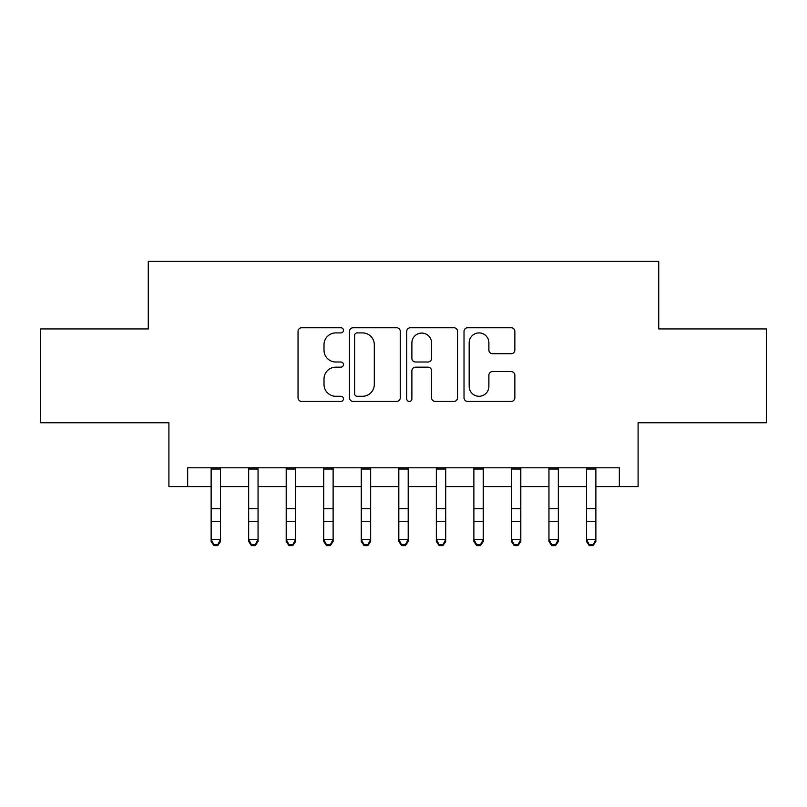 <?xml version="1.0" encoding="UTF-8"?>
<svg xmlns="http://www.w3.org/2000/svg" width="807" height="807" viewBox="0 0 807 807"><rect width="100%" height="100%" fill="white"/><g stroke="black" fill="none" stroke-linecap="round" stroke-linejoin="round"><path stroke-width="1.21" d="M343.449 330.325A2.582 2.582 0 0 0 340.867 327.743L301.717 327.743A3.682 3.682 0 0 0 298.035 331.435L298.035 397.75A3.682 3.682 0 0 0 301.717 401.432L340.867 401.432A2.582 2.582 0 0 0 343.449 398.85A2.582 2.582 0 0 0 340.867 396.277L335.803 396.277A11.792 11.792 0 0 1 324.01 384.485L324.01 378.957A11.792 11.792 0 0 1 335.803 367.165L340.867 367.165A2.582 2.582 0 0 0 343.449 364.593A2.582 2.582 0 0 0 340.867 362.01L335.803 362.01A11.792 11.792 0 0 1 324.01 350.218L324.01 344.69A11.792 11.792 0 0 1 335.803 332.908L340.867 332.908A2.582 2.582 0 0 0 343.449 330.325M511.174 353.718A3.682 3.682 0 0 0 514.856 350.036L514.856 331.435A3.682 3.682 0 0 0 511.174 327.743L467.697 327.743A3.682 3.682 0 0 0 464.015 331.435L464.015 397.75A3.682 3.682 0 0 0 467.697 401.432L511.174 401.432A3.682 3.682 0 0 0 514.856 397.75L514.856 375.275A3.682 3.682 0 0 0 511.174 371.593L492.573 371.593A3.682 3.682 0 0 0 488.881 375.275L488.881 386.422A9.855 9.855 0 0 1 479.025 396.277A9.855 9.855 0 0 1 469.17 386.422L469.17 342.763A9.855 9.855 0 0 1 479.025 332.908A9.855 9.855 0 0 1 488.881 342.763L488.881 350.036A3.682 3.682 0 0 0 492.573 353.718L511.174 353.718M187.678 486.581L187.678 467.808L619.322 467.808L619.322 486.581L638.095 486.581L638.095 422.767L766.65 422.767L766.65 328.933L658.734 328.933L658.734 261.367L148.266 261.367L148.266 328.933L40.35 328.933L40.35 422.767L168.905 422.767L168.905 486.581L211.131 486.581M400.272 331.435A3.682 3.682 0 0 0 396.59 327.743L353.113 327.743A3.682 3.682 0 0 0 349.431 331.435L349.431 397.75A3.682 3.682 0 0 0 353.113 401.432L396.59 401.432A3.682 3.682 0 0 0 400.272 397.75L400.272 331.435M410.41 327.743L453.887 327.743A3.682 3.682 0 0 1 457.569 331.435L457.569 397.75A3.682 3.682 0 0 1 453.887 401.432L435.276 401.432A3.682 3.682 0 0 1 431.594 397.75L431.594 370.857A3.682 3.682 0 0 0 427.912 367.165L415.565 367.165A3.682 3.682 0 0 0 411.883 370.857L411.883 398.85A2.582 2.582 0 0 1 409.3 401.432A2.582 2.582 0 0 1 406.728 398.85L406.728 331.435A3.682 3.682 0 0 1 410.41 327.743M220.513 486.581L248.667 486.581M258.048 486.581L286.203 486.581M295.584 486.581L323.738 486.581M333.12 486.581L361.274 486.581M370.655 486.581L398.809 486.581M408.191 486.581L436.345 486.581M445.726 486.581L473.88 486.581M483.262 486.581L511.416 486.581M520.797 486.581L548.952 486.581M558.333 486.581L586.487 486.581M595.869 486.581L619.322 486.581M357.168 332.908A2.582 2.582 0 0 0 354.596 335.48L354.596 393.695A2.582 2.582 0 0 0 357.168 396.277L362.514 396.277A11.792 11.792 0 0 0 374.307 384.485L374.307 344.69A11.792 11.792 0 0 0 362.514 332.908L357.168 332.908M431.594 342.945A9.855 9.855 0 0 0 421.738 333.089A9.855 9.855 0 0 0 411.883 342.945L411.883 358.328A3.682 3.682 0 0 0 415.565 362.01L427.912 362.01A3.682 3.682 0 0 0 431.594 358.328L431.594 342.945M220.513 467.808L220.513 541.497L217.698 545.633L217.698 544.796L213.946 544.796L213.946 545.633L217.698 545.633M211.131 467.808L211.131 539.419L220.513 539.419L217.698 544.796M213.946 545.633L211.131 541.497L211.131 539.419L213.946 544.796M258.048 467.808L258.048 541.497L255.234 545.633L255.234 544.796L251.481 544.796L251.481 545.633L255.234 545.633M248.667 467.808L248.667 539.419L258.048 539.419L255.234 544.796M251.481 545.633L248.667 541.497L248.667 539.419L251.481 544.796M295.584 467.808L295.584 541.497L292.77 545.633L292.77 544.796L289.017 544.796L289.017 545.633L292.77 545.633M286.203 467.808L286.203 539.419L295.584 539.419L292.77 544.796M289.017 545.633L286.203 541.497L286.203 539.419L289.017 544.796M333.12 467.808L333.12 541.497L330.305 545.633L330.305 544.796L326.553 544.796L326.553 545.633L330.305 545.633M323.738 467.808L323.738 539.419L333.12 539.419L330.305 544.796M326.553 545.633L323.738 541.497L323.738 539.419L326.553 544.796M370.655 467.808L370.655 541.497L367.841 545.633L367.841 544.796L364.088 544.796L364.088 545.633L367.841 545.633M361.274 467.808L361.274 539.419L370.655 539.419L367.841 544.796M364.088 545.633L361.274 541.497L361.274 539.419L364.088 544.796M408.191 467.808L408.191 541.497L405.376 545.633L405.376 544.796L401.624 544.796L401.624 545.633L405.376 545.633M398.809 467.808L398.809 539.419L408.191 539.419L405.376 544.796M401.624 545.633L398.809 541.497L398.809 539.419L401.624 544.796M445.726 467.808L445.726 541.497L442.912 545.633L442.912 544.796L439.159 544.796L439.159 545.633L442.912 545.633M436.345 467.808L436.345 539.419L445.726 539.419L442.912 544.796M439.159 545.633L436.345 541.497L436.345 539.419L439.159 544.796M483.262 467.808L483.262 541.497L480.447 545.633L480.447 544.796L476.695 544.796L476.695 545.633L480.447 545.633M473.88 467.808L473.88 539.419L483.262 539.419L480.447 544.796M476.695 545.633L473.88 541.497L473.88 539.419L476.695 544.796M520.797 467.808L520.797 541.497L517.983 545.633L517.983 544.796L514.23 544.796L514.23 545.633L517.983 545.633M511.416 467.808L511.416 539.419L520.797 539.419L517.983 544.796M514.23 545.633L511.416 541.497L511.416 539.419L514.23 544.796M558.333 467.808L558.333 541.497L555.519 545.633L555.519 544.796L551.766 544.796L551.766 545.633L555.519 545.633M548.952 467.808L548.952 539.419L558.333 539.419L555.519 544.796M551.766 545.633L548.952 541.497L548.952 539.419L551.766 544.796M595.869 467.808L595.869 541.497L593.054 545.633L593.054 544.796L589.302 544.796L589.302 545.633L593.054 545.633M586.487 467.808L586.487 539.419L595.869 539.419L593.054 544.796M589.302 545.633L586.487 541.497L586.487 539.419L589.302 544.796M220.513 508.652L211.131 508.652M220.513 521.524L211.131 521.524M220.513 469.028L211.131 469.028M258.048 508.652L248.667 508.652M258.048 521.524L248.667 521.524M258.048 469.028L248.667 469.028M295.584 508.652L286.203 508.652M295.584 521.524L286.203 521.524M295.584 469.028L286.203 469.028M333.12 508.652L323.738 508.652M333.12 521.524L323.738 521.524M333.12 469.028L323.738 469.028M370.655 508.652L361.274 508.652M370.655 521.524L361.274 521.524M370.655 469.028L361.274 469.028M408.191 508.652L398.809 508.652M408.191 521.524L398.809 521.524M408.191 469.028L398.809 469.028M445.726 508.652L436.345 508.652M445.726 521.524L436.345 521.524M445.726 469.028L436.345 469.028M483.262 508.652L473.88 508.652M483.262 521.524L473.88 521.524M483.262 469.028L473.88 469.028M520.797 508.652L511.416 508.652M520.797 521.524L511.416 521.524M520.797 469.028L511.416 469.028M558.333 508.652L548.952 508.652M558.333 521.524L548.952 521.524M558.333 469.028L548.952 469.028M595.869 508.652L586.487 508.652M595.869 521.524L586.487 521.524M595.869 469.028L586.487 469.028"/></g></svg>
